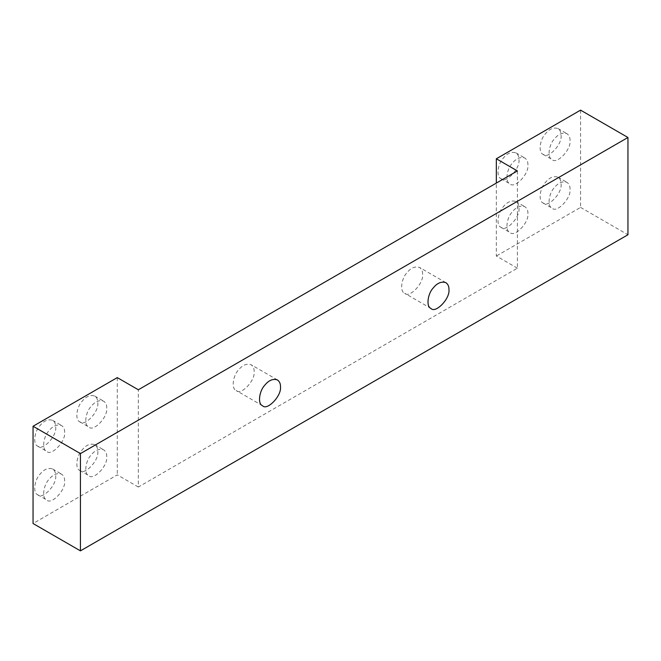 <?xml version="1.0" encoding="UTF-8"?>
<svg xmlns="http://www.w3.org/2000/svg" width="661" height="661" viewBox="0 0 661 661"><rect width="100%" height="100%" fill="white"/><g stroke="black" fill="none" stroke-linecap="round" stroke-linejoin="round"><path stroke-width="0.5" stroke-dasharray="3.31 2.48" d="M422.627 274.265C422.726 271.274 421.693 269.002 419.545 267.449C415.067 266.044 410.836 267.845 406.837 272.861C401.599 278.19 399.467 291.394 404.656 293.244C409.06 298.598 423.932 283.544 422.627 274.265M254.163 371.532C254.254 368.541 253.229 366.268 251.073 364.715C246.603 363.302 242.364 365.112 238.373 370.119C233.135 375.456 231.003 388.651 236.184 390.502C240.596 395.856 255.46 380.81 254.163 371.532M97.803 451.471C99.109 460.75 84.236 475.796 79.824 470.442C74.643 468.591 76.775 455.396 82.014 450.058C86.004 445.051 90.243 443.242 94.713 444.655C96.87 446.2 97.894 448.48 97.803 451.471M106.751 456.635C106.851 453.644 105.818 451.372 103.661 449.819C99.191 448.414 94.961 450.215 90.962 455.231C85.723 460.56 83.592 473.763 88.781 475.614C93.184 480.968 108.057 465.914 106.751 456.635M561.09 183.998C562.387 193.276 547.523 208.322 543.111 202.968C537.93 201.118 540.062 187.922 545.292 182.585C549.291 177.569 553.53 175.768 558 177.181C560.156 178.726 561.181 180.998 561.09 183.998M570.038 189.162C570.129 186.171 569.104 183.898 566.948 182.345C562.478 180.94 558.239 182.742 554.249 187.757C549.01 193.086 546.878 206.282 552.059 208.141C556.471 213.486 571.344 198.44 570.038 189.162M561.09 135.365C562.387 144.643 547.523 159.689 543.111 154.335C537.93 152.484 540.062 139.289 545.292 133.952C549.291 128.936 553.53 127.135 558 128.548C560.156 130.093 561.181 132.365 561.09 135.365M570.038 140.529C570.129 137.538 569.104 135.265 566.948 133.712C562.478 132.307 558.239 134.109 554.249 139.124C549.01 144.453 546.878 157.657 552.059 159.508C556.471 164.853 571.344 149.807 570.038 140.529M97.803 402.838C99.109 412.117 84.236 427.163 79.824 421.809C74.643 419.958 76.775 406.763 82.014 401.425C86.004 396.418 90.243 394.609 94.713 396.022C96.87 397.575 97.894 399.847 97.803 402.838M106.751 408.011C106.851 405.011 105.818 402.739 103.661 401.186C99.191 399.781 94.961 401.582 90.962 406.598C85.723 411.935 83.592 425.13 88.781 426.981C93.184 432.335 108.057 417.281 106.751 408.011M55.689 475.788C56.986 485.067 42.122 500.113 37.71 494.758C32.521 492.908 34.653 479.712 39.891 474.375C43.89 469.36 48.121 467.558 52.599 468.971C54.747 470.516 55.78 472.797 55.689 475.788M64.638 480.952C64.728 477.961 63.704 475.689 61.547 474.135C57.077 472.731 52.839 474.532 48.848 479.547C43.609 484.877 41.478 498.08 46.658 499.931C51.071 505.277 65.935 490.231 64.638 480.952M518.976 208.314C520.273 217.593 505.409 232.639 500.997 227.285C495.808 225.434 497.94 212.239 503.178 206.901C507.177 201.886 511.407 200.085 515.886 201.489C518.034 203.043 519.067 205.315 518.976 208.314M527.924 213.478C528.015 210.487 526.982 208.215 524.834 206.662C520.356 205.249 516.125 207.058 512.126 212.065C506.888 217.403 504.756 230.598 509.945 232.457C514.357 237.803 529.221 222.757 527.924 213.478M518.976 159.681C520.273 168.96 505.409 184.006 500.997 178.652C495.808 176.801 497.94 163.606 503.178 158.268C507.177 153.253 511.407 151.452 515.886 152.865C518.034 154.41 519.067 156.682 518.976 159.681M527.924 164.845C528.015 161.854 526.982 159.582 524.834 158.029C520.356 156.624 516.125 158.425 512.126 163.441C506.888 168.77 504.756 181.965 509.945 183.824C514.357 189.17 529.221 174.124 527.924 164.845M55.689 427.155C56.986 436.434 42.122 451.48 37.71 446.125C32.521 444.275 34.653 431.079 39.891 425.742C43.89 420.735 48.121 418.925 52.599 420.338C54.747 421.883 55.78 424.164 55.689 427.155M64.638 432.319C64.728 429.328 63.704 427.056 61.547 425.502C57.077 424.098 52.839 425.899 48.848 430.914C43.609 436.243 41.478 449.447 46.658 451.298C51.071 456.652 65.935 441.598 64.638 432.319M517.389 170.926L517.389 268.192L138.339 487.033L138.339 389.767M138.339 487.033L117.286 474.879L33.05 523.512M117.286 377.613L117.286 474.879M517.389 268.192L496.337 256.03L496.337 183.08M580.565 110.139L580.565 207.405L496.337 256.03M580.565 207.405L627.95 234.754M430.98 308.439L404.656 293.244M445.869 282.652L419.545 267.449M262.508 405.705L236.192 390.511M277.405 379.918L251.081 364.715M79.832 470.45L88.781 475.614M94.721 444.655L103.67 449.819M543.119 202.968L552.067 208.141M558.008 177.181L566.956 182.345M543.119 154.335L552.067 159.508M558.008 128.548L566.956 133.712M79.832 421.817L88.781 426.981M94.721 396.022L103.67 401.194M37.71 494.758L46.667 499.931M52.607 468.971L61.556 474.135M500.997 227.285L509.945 232.457M515.886 201.498L524.842 206.662M500.997 178.652L509.945 183.824M515.886 152.865L524.842 158.029M37.71 446.134L46.667 451.298M52.607 420.338L61.556 425.502"/><path stroke-width="0.99" d="M448.951 289.468C450.257 298.739 435.384 313.793 430.98 308.439C425.791 306.588 427.923 293.393 433.162 288.056C437.152 283.04 441.391 281.239 445.861 282.644C448.018 284.197 449.05 286.469 448.951 289.468M280.487 386.735C281.784 396.005 266.92 411.059 262.508 405.705C257.319 403.854 259.459 390.659 264.689 385.322C268.688 380.306 272.927 378.505 277.397 379.91C279.553 381.463 280.578 383.735 280.487 386.735M138.339 389.767L117.286 377.613L33.05 426.246L80.435 453.595L80.435 550.861L627.95 234.754L627.95 137.488L580.565 110.139L496.337 158.772L517.389 170.926L138.339 389.767M80.435 550.861L33.05 523.512L33.05 426.246M496.337 183.08L496.337 158.772M627.95 137.488L80.435 453.595"/></g></svg>
